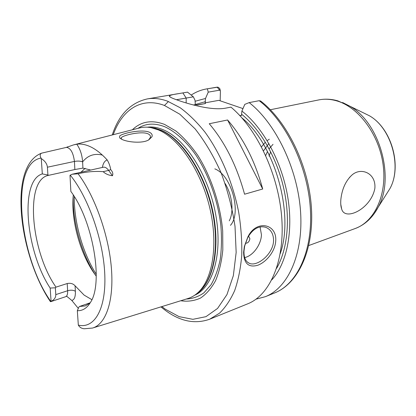 <?xml version="1.0" encoding="UTF-8"?>
<svg xmlns="http://www.w3.org/2000/svg" width="416" height="416" viewBox="0 0 416 416"><rect width="100%" height="100%" fill="white"/><g stroke="black" fill="none" stroke-linecap="round" stroke-linejoin="round"><path stroke-width="0.62" d="M148.658 139.916L150.426 137.394C150.712 135.881 149.9 134.68 147.987 133.801C141.601 130.946 123.89 135.044 121.493 137.488L121.176 137.956L121.56 139.199M149.313 132.205C151.783 133.354 152.656 134.883 151.934 136.796L148.902 139.781C142.652 143.775 127.421 142.215 121.81 139.318L119.714 137.961L119.636 136.042C122.294 133.182 142.002 128.976 149.313 132.205M273.546 240.958L273.546 240.958C273.624 234.125 271.055 229.59 265.84 227.344C258.908 225.41 252.892 228.79 247.78 237.489L244.665 245.996L243.979 251.222C243.812 257.655 245.664 261.711 249.538 263.39C257.364 266.843 273.135 253.999 273.546 240.958M243.62 252.195L244.364 246.485L247.764 237.188C255.98 219.357 277.155 223.506 275.72 241.02C275.158 251.41 266.25 262.163 257.748 265.257C248.57 267.878 243.859 263.526 243.62 252.195L243.979 251.222M374.868 188.339C371.015 209.118 344.755 221.421 341.676 209.009C340.792 206.539 340.522 203.341 340.86 199.42C341.983 189.244 345.535 181.256 351.504 175.458C360.526 166.655 376.236 172.843 374.868 188.339M71.781 300.42L66.768 296.301L65.681 296.696C67.122 296.093 67.772 294.107 67.636 290.732C70.829 289.869 73.414 290.056 75.374 291.288C75.551 296.863 74.355 299.91 71.781 300.42L78.317 308.417M78.104 173.789C94.879 196.144 108.732 235.04 111.394 268.117C114.083 301.252 105.768 324.35 92.477 328.063L84.308 328.754C81.614 328.552 79.622 327.335 78.328 325.104L77.329 310.7C82.586 310.913 86.944 308.173 90.402 302.484C103.605 283.452 93.132 221.036 70.866 191.438L69.997 175.344L72.119 174.236L78.104 173.789C86.398 171.735 94.744 171.028 103.147 171.662C105.56 173.919 108.664 175.276 112.455 175.739L108.654 170.404L103.147 171.662M245.398 243.214C247.78 243.329 249.278 241.81 249.886 238.664L248.565 236.106M244.67 257.582C252.949 255.913 261.149 244.696 261.446 234.785L260.073 226.923M91.853 299.66L84.126 295.116L75.072 285.787L75.374 291.288M67.21 283.535L56.004 287.134L55.344 287.768L55.791 294.616L67.636 290.732L67.21 283.535C70.507 282.875 73.128 283.629 75.072 285.787M66.669 147.326L73.44 144.924L76.757 144.206C80.168 148.985 82.124 154.887 82.628 161.912L82.919 168.116L74.854 169.536L48.402 175.38C24.466 179.821 30.945 251.852 56.004 287.134M82.919 168.116L90.761 170.045M85.155 168.293L80.938 172.255M73.299 195.026C70.647 220.381 80.704 255.928 96.247 276.136M225.17 183.581C232.383 195.53 234.042 212.02 229.263 220.839M132.382 129.787C141.092 121.389 151.819 119.6 164.554 124.415L175.958 131.035C183.612 137.363 190.908 145.506 197.839 155.464C211.177 176.649 220.423 204.662 222.695 231.01L222.825 249.818C221.645 261.518 219.242 271.762 215.618 280.545C211.396 288.304 206.341 294.148 200.46 298.09C194.246 300.893 187.673 301.782 180.752 300.752M74.324 144.7L139.261 128.019C142.943 127.02 146.853 126.896 150.992 127.639L158.309 129.875C178.802 138.304 200.845 170.347 209.659 207.381C218.546 244.41 212.742 279.651 197.725 292.828C194.594 295.63 191.199 297.575 187.538 298.652L92.981 327.907M76.757 144.206C81.276 143.593 86.143 144.591 91.354 147.202C96.574 149.859 101.852 154.107 107.193 159.947C108.93 162.828 110.11 166.057 110.729 169.645C112.705 171.839 113.277 173.872 112.455 175.739M244.572 194.215L262.709 189.01C255.06 161.112 243.355 138.107 227.594 119.985L209.248 123.739C224.988 142.277 236.761 165.766 244.572 194.215M178.828 93.6L147.342 98.909C153.681 97.828 160.436 98.592 167.601 101.202L180.164 107.739C188.656 113.974 196.908 122.08 204.911 132.059C220.511 153.405 232.877 182.562 238.722 212.446C241.088 227.334 242.096 241.639 241.743 255.356C240.614 268.476 238.264 280.202 234.681 290.545C230.49 299.926 225.41 307.486 219.445 313.238L209.674 319.212L247.65 303.852C269.61 295.266 284.825 261.825 281.793 218.499C278.829 175.23 257.171 128.903 230.932 107.136L226.184 108.046C211.838 111.046 187.496 103.771 176.311 99.689C171.772 98.067 169.452 96.886 169.354 96.148C169.452 95.326 172.749 94.453 179.254 93.527L187.522 92.134L193.357 96.829L176.431 99.731M193.357 96.829L195.047 100.329L195.322 104.634L197.803 104.941L205.462 103.537L205.124 102.846L205.509 98.467L195.036 101.286M55.791 294.616C55.879 297.487 54.309 299.754 51.085 301.418L50.346 301.574C19.282 255.544 7.587 166.124 41.496 153.202M51.085 301.418L50.164 288.08C25.698 251.108 19.287 180.502 42.318 173.909L41.262 158.569C45.037 161.013 47.081 163.894 47.408 167.211L47.918 175.011L42.318 173.909M74.854 169.536L74.438 161.434C73.273 152.719 70.621 148.034 66.472 147.373L41.714 153.13C39.946 153.936 39.712 155.589 41.023 158.08L41.262 158.569M47.918 175.011L48.688 175.318M50.164 288.08L55.344 287.768M168.433 101.52L164.455 105.477M239.543 115.315L241.426 115.648L241.909 111.051L244.806 104.369L249.174 102.606C275.746 123.365 297.674 168.724 300.55 211.541C303.498 254.415 287.846 287.888 265.403 296.665L274.654 292.921C297.253 284.076 313.102 250.812 310.326 208.369C307.611 165.979 285.802 121.176 259.194 100.693L249.174 102.606M271.83 279.833C286.733 263.77 293.618 231.306 287.628 196.31C281.627 161.335 263.162 127.681 241.909 111.051M256.048 299.156L265.403 296.665M260.759 101.109L259.194 100.693M220.163 100.802L220.397 91.13L220.282 90.568L219.596 90.184L208.244 92.139L205.509 98.467M208.244 92.139L207.345 88.8L206.627 88.915C201.048 89.882 195.9 91.941 191.194 95.082M207.345 88.8L217.901 87.142L219.612 88.364L220.308 90.626M90.23 302.77L79.539 306.467L85.332 305.916L90.142 302.916M79.539 306.467L78.858 307.138L77.329 310.7M242.97 108.597L218.821 100.344L205.124 102.846M193.435 104.978L195.322 104.634M262.709 189.01L227.594 119.985M214.822 168.86C231.551 175.276 241.774 212.878 230.464 225.337M261.503 146.843L265.34 142.168M267.166 140.624L269.308 139.22M263.531 150.847L268.866 143.515M265.71 155.475L267.483 151.455M269.11 148.782L273.021 144.331M269.006 156.109L270.707 151.85M95.087 274.565C81.489 253.23 72.732 222.269 73.133 196.971M82.597 161.897C87.766 155.433 94.354 153.156 102.357 155.064M74.261 196.544C73.939 221.957 82.685 252.866 96.273 274.342M386.277 194.376L389.958 188.552C402.204 166.712 391.232 127.936 369.361 115.747L349.783 106.153C379.538 122.626 395.023 177.356 378.31 206.981L374.098 213.84M342.602 102.513L349.783 106.153L337.771 100.833C331.24 98.987 324.88 98.686 318.698 99.928C324.423 98.769 330.377 99.065 336.56 100.828C358.363 106.912 379.002 134.233 383.084 164.518C387.291 194.808 374.457 221.754 355.092 228.566C364.926 224.874 372.663 217.677 378.31 206.981L389.958 188.552C402.329 166.27 391.57 128.242 369.361 115.747M161.876 306.592L165.324 309.192L179.114 316.659L192.889 319.322L205.962 316.67L217.578 308.417L226.959 294.585L233.35 275.621L236.158 252.429L235.014 226.366C232.279 208.078 227.614 190.169 221.036 172.635C213.517 155.901 204.864 141.305 195.083 128.851L179.852 114.244L164.471 105.482C141.175 96.574 121.956 109.97 113.246 134.701M137.94 128.362C145.694 123.313 154.669 122.798 164.856 126.802C175.484 131.68 186.3 141.43 196.009 155.256C208.614 174.569 217.771 200.205 220.813 225.04C221.827 237.286 221.629 248.726 220.225 259.36C218.166 269.292 215.098 277.758 211.021 284.762L203.856 292.88C198.416 296.686 192.54 298.74 186.233 299.052M147.28 127.197C152.235 126.547 157.482 127.369 163.015 129.662C184.985 138.507 208.395 174.715 215.628 214.157C222.981 253.609 212.956 287.435 194.802 295.152M149.578 127.416L155.147 128.19L160.904 130.088C182.005 138.684 204.589 172.489 212.664 210.512C220.828 248.534 213.112 283.093 196.643 293.764M150.14 127.499L153.145 127.894L160.42 130.109C180.788 138.466 202.634 170.175 211.359 206.83C220.147 243.474 214.36 278.382 199.43 291.486L197.08 293.394M195.255 104.53L205.457 101.655M205.462 103.537L196.96 104.931M197.543 104.962L197.803 104.941M41.023 158.08C9.573 163.093 18.689 256.766 50.898 301.558M280.238 253.656C294.45 213.855 274.752 144.232 241.795 117.78M241.79 114.395C260.468 129.438 276.905 157.903 283.795 188.635C290.644 219.378 287.451 249.85 276.583 268.356M219.596 90.184L217.188 87.142L206.627 88.915M78.328 325.104C94.058 329.03 106.08 309.769 104.816 275.293C103.646 240.932 88.436 197.319 70.221 175.105M182.879 92.919L186.186 98.082L186.15 102.929M82.628 161.912C80.527 161.008 77.797 160.852 74.438 161.434L47.408 167.211M110.729 169.645L108.654 170.404C106.85 167.965 105.087 166.899 103.355 167.216L72.119 174.236M102.393 167.43C103.132 163.244 104.733 160.753 107.193 159.947M66.472 147.373L67.72 146.796M244.364 246.485L244.665 245.996M247.764 237.188L247.78 237.489M340.772 204.287L341.676 209.009M121.176 137.956L121.196 138.689M95.202 274.721C81.479 253.256 72.706 222.253 73.148 196.778M209.674 319.212C195.4 324.277 180.955 321.573 166.332 311.095M150.992 127.639L150.134 127.494M197.075 293.4L197.725 292.828M308.771 245.539L355.092 228.566M270.348 109.741L318.698 99.928M260.484 100.89C287.3 121.508 308.818 165.88 311.423 207.943C314.08 250.011 298.173 283.613 274.654 292.921M216.934 87.183L217.22 87.136M147.342 98.909C130.562 102.705 118.867 114.717 112.252 134.956M160.898 306.894L165.942 310.82M220.282 90.563L219.882 88.858M170.628 97.302L169.354 96.148M247.707 262.366L249.538 263.39M65.681 296.696L50.601 301.709M103.355 167.216L103.792 167.154M121.524 139.162L119.714 137.961M351.504 175.458L349.383 177.585"/></g></svg>
